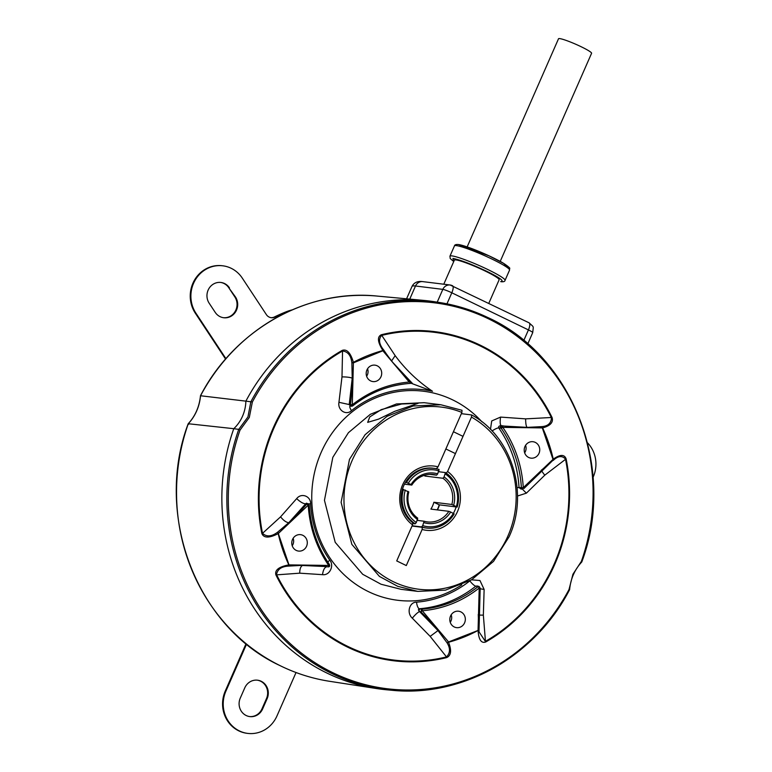 <?xml version="1.0" encoding="UTF-8"?>
<svg xmlns="http://www.w3.org/2000/svg" width="772" height="772" viewBox="0 0 772 772"><rect width="100%" height="100%" fill="white"/><g stroke="black" fill="none" stroke-linecap="round" stroke-linejoin="round"><path stroke-width="1.16" d="M552.048 417.459C553.563 422.284 550.426 425.768 542.619 427.91L502.804 427.37C515.069 445.319 521.891 465.4 523.281 487.634L553.244 459.166C560.096 454.312 564.39 454.216 566.117 458.867A165.845 155.442 -83 0 1 554.759 564.39A165.845 155.442 -83 0 1 485.742 641.976C481.294 643.578 478.727 639.737 478.051 630.454L479.219 588.013C462.167 601.359 443.196 608.944 422.294 610.768L448.455 641.802A1.505 0.492 74.9 0 1 448.532 642.256C451.774 650.478 451.137 655.602 446.621 657.619A165.845 155.442 -83 0 1 346.84 646.762A165.845 155.442 -83 0 1 275.913 574.908C274.581 570.103 278.895 566.764 288.834 564.882L328.708 565.432C316.443 547.483 309.62 527.392 308.231 505.168L278.219 533.626C269.235 538.219 263.773 538.171 261.843 533.491A165.845 155.442 -83 0 1 273.201 427.968A165.845 155.442 -83 0 1 342.218 350.382C346.86 348.809 350.584 352.794 353.402 362.338L352.293 404.789C369.344 391.443 388.316 383.858 409.218 382.024L383.057 350.999A1.505 0.492 -105.1 0 0 382.931 350.536C377.556 342.044 377.025 336.785 381.339 334.749A165.845 155.442 -83 0 1 481.12 345.595A165.845 155.442 -83 0 1 552.048 417.459L525.645 418.868L500.565 417.092L491.716 420.952L490.471 429.377M275.913 574.908L299.7 573.171L322.513 574.667C329.856 575.709 334.382 565.471 329.769 560.144A7.527 1.814 -34.8 0 0 327.82 562.122M581.364 561.408A194.399 182.211 97 0 0 487.566 318.373A194.399 182.211 97 0 0 252.357 402.009L249.308 417.43L240.015 430.129L238.751 429.377A195.432 183.176 97 0 0 391.356 690.226A195.432 183.176 97 0 0 569.524 589.673L569.012 589.538L572.94 574.223L581.364 561.408L581.654 562.045M342.218 350.382L342.556 351.019C347.931 351.636 351.028 355.583 351.868 362.85L353.624 362.763L383.665 350.44A1.505 1.177 -141.4 0 0 383.481 350.208L383.472 349.629L383.78 350.092C379.081 344.37 378.319 339.487 381.493 335.453A165.121 154.767 -83 0 1 480.85 346.252A165.121 154.767 -83 0 1 551.469 417.797C551.169 423.23 547.927 426.173 541.741 426.627L542.619 427.91A150.675 141.228 -83 0 1 553.244 459.166L553.234 460.411C558.021 455.866 562.103 455.403 565.48 459.031A165.121 154.767 -83 0 1 554.161 564.091A165.121 154.767 -83 0 1 485.453 641.339L483.349 615.11L484.131 589.441L479.962 580.525L471.538 579.82M329.769 560.144A106.806 100.109 -83 0 1 310.595 503.72C310.904 496.386 301.534 492.362 296.67 498.616L280.564 516.854L262.519 533.336A165.121 154.767 -83 0 1 273.838 428.267A165.121 154.767 -83 0 1 342.556 351.019L341.986 376.919L338.947 402.308L349.224 404.547L352.225 378.193L351.868 362.85L353.402 362.338A150.675 141.228 -83 0 1 382.931 350.536L383.78 350.092C392.012 362.386 401.508 373.426 412.277 383.23M296.67 498.616C300.154 501.897 303.145 503.643 305.635 503.855L288.796 522.692L277.486 532.284L278.065 532.748A1.505 0.589 136 0 0 277.833 532.941L277.486 532.284C271.532 536.694 266.543 537.042 262.519 533.336L261.843 533.491M470.129 580.65L469.83 580.872A106.806 100.109 -83 0 1 416.533 602.179C409.614 601.919 406.226 612.707 412.296 618.169L430.158 636.379L446.505 656.914A165.121 154.767 -83 0 1 347.159 646.106A165.121 154.767 -83 0 1 276.53 574.561C277.476 569.215 281.626 566.378 288.969 566.079L288.834 564.882A150.675 141.228 -83 0 1 278.219 533.626L277.833 532.941M525.645 418.868C525.655 423.731 526.176 426.569 527.189 427.37L541.741 426.627A1.505 0.511 84.3 0 1 542.069 427.186L553.225 460.025A1.505 1.148 -19.1 0 0 553.437 459.832L541.674 469.984C540.863 469.791 541.896 471.528 544.781 475.176L566.117 458.867M447.799 642.565L448.532 642.256A150.675 141.228 -83 0 0 478.051 630.454L447.625 642.333A1.505 0.569 61.9 0 0 447.799 642.565L446.93 642.613C450.472 648.191 450.327 652.958 446.505 656.914L446.621 657.619M481.931 421.811A105.31 98.71 97 0 0 321.152 452.44A105.31 98.71 97 0 0 344.447 575.053A105.31 98.71 97 0 0 461.781 584.858M388.924 689.975A195.577 183.311 -83 0 1 376.244 688.499A195.577 183.311 -83 0 1 233.781 428.692A37.616 35.251 97 0 0 242.524 416.224A37.616 35.251 97 0 0 245.872 401.141L250.842 401.778L247.947 416.938L238.751 429.377L233.781 428.692A195.577 183.311 97 0 0 386.483 689.772L391.356 690.226C462.042 697.714 535.15 656.461 569.601 589.683C570.653 578.768 574.706 569.543 581.75 562.006M380.972 376.765A8.27 7.759 -83 0 1 372.567 381.522A8.27 7.759 -83 0 1 366.922 369.962A8.27 7.759 -83 0 1 374.594 365.117A8.27 7.759 -83 0 1 380.972 376.765M306.561 546.267A8.27 7.759 -83 0 1 298.166 551.025A8.27 7.759 -83 0 1 292.511 539.464A8.27 7.759 -83 0 1 300.192 534.62A8.27 7.759 -83 0 1 306.561 546.267M539.001 453.338A8.27 7.759 -83 0 1 530.596 458.085A8.27 7.759 -83 0 1 524.95 446.525A8.27 7.759 -83 0 1 532.632 441.68A8.27 7.759 -83 0 1 539.001 453.338M464.59 622.84A8.27 7.759 -83 0 1 456.194 627.588A8.27 7.759 -83 0 1 450.539 616.027A8.27 7.759 -83 0 1 458.221 611.183A8.27 7.759 -83 0 1 464.59 622.84M381.339 334.749L395.177 355.651L391.597 360.91M569.533 589.644L569.012 589.538A194.399 182.211 97 0 1 332.993 672.779A194.399 182.211 97 0 1 240.015 430.129M252.357 402.009L250.861 401.778A195.432 183.176 97 0 1 439.287 302.47L434.453 301.727A195.577 183.311 97 0 0 245.872 401.141A37.616 35.251 -83 0 1 233.781 428.692L188.291 423.731C195.345 416.06 199.446 406.738 200.566 395.756L245.872 401.141A195.577 183.311 -83 0 1 424.204 300.453A195.577 183.311 -83 0 1 436.865 302.113M338.947 402.308C337.489 410.443 346.319 415.693 351.453 410.656A7.527 1.891 51.5 0 1 349.87 406.265M351.453 410.656A106.806 100.109 -83 0 1 432.503 391.269C417.942 381.464 405.503 369.595 395.177 355.651M517.51 496.02L526.408 493.144L544.781 475.176M409.218 382.024L412.248 383.24L392.475 362.097L383.665 350.44M278.065 532.748L289.22 565.587A1.505 0.511 -95.7 0 1 288.969 566.079L303.28 565.297C300.974 565.712 299.777 568.337 299.7 573.171M485.742 641.976L478.987 631.795L478.862 629.971M469.83 580.872A7.527 1.891 -128.5 0 0 475.784 586.18L479.084 586.488L480.184 588.148L478.987 631.776M478.852 629.846L478.244 614.473M526.408 493.144C522.943 489.863 521.66 488.329 522.576 488.541M517.105 487.576A7.527 0.492 176.8 0 1 519.035 487.643L521.283 489.033M492.044 430.998A7.527 1.814 145.2 0 1 498.741 427.91L501.163 428.209L502.485 425.816L501.211 425.652C499.079 425.835 498.249 426.588 498.741 427.91A113.088 105.996 -83 0 1 519.035 487.643L523.281 487.634L523.918 488.531L553.225 460.025M504.434 426.076L527.189 427.37A188.059 176.257 -83 0 1 504.907 426.134A188.059 176.257 -83 0 1 502.485 425.816L501.211 425.652C500.102 424.889 499.889 422.033 500.565 417.092M412.296 618.169C415.442 614.416 417.874 612.225 419.582 611.588L437.994 630.57L446.93 642.613L447.625 642.333M416.533 602.179A7.527 2.577 -94.5 0 0 419.36 608.751C418.106 609.176 418.183 610.121 419.582 611.588L420.827 611.839A188.059 176.257 -83 0 1 437.994 630.57L430.158 636.379M477.154 585.967L475.784 586.18A113.088 105.996 -83 0 1 419.36 608.751L421.705 609.214A1.505 0.511 85.3 0 1 422.294 610.768L420.827 611.839L421.705 609.214A113.31 106.198 -83 0 0 477.887 586.749L480.184 588.148L479.084 586.488L477.154 585.967M484.131 589.441L480.107 588.766M306.378 503.199L305.635 503.855L306.667 504.106A188.059 176.257 -83 0 1 288.796 522.692C286.277 522.461 283.536 520.521 280.564 516.854M310.595 503.72A7.527 0.492 -3.2 0 0 308.665 503.933M325.051 566.474L327.029 566.744A1.505 1.438 -83.1 0 1 327.01 566.735C324.703 567.082 323.207 569.726 322.513 574.667M432.503 391.269L410.897 383.163M341.986 376.919A7.527 1.312 3.1 0 1 352.225 378.193A188.059 176.257 -83 0 1 350.372 404.528L349.224 404.547L350.44 405.966M412.267 383.23L412.248 383.24C389.657 384.688 369.778 392.244 352.621 405.927L352.707 405.908C370.521 391.983 390.371 384.427 412.267 383.24M352.293 404.789L352.707 405.908L351.8 406.226L352.621 405.927L350.372 404.528L352.293 404.789M308.231 505.168L306.667 504.106L308.076 503.643L309.215 505.013L308.231 505.168M303.28 565.297A188.059 176.257 -83 0 1 325.562 566.542A188.059 176.257 -83 0 1 327.984 566.86L328.013 566.86A1.505 0.521 -82.1 0 0 328.708 565.432L329.354 564.467M305.635 503.855L308.076 503.643L309.215 505.013C310.595 526.996 317.331 546.827 329.432 564.506C330.02 566.156 329.548 566.938 328.013 566.86L327.01 566.735M504.907 426.134L502.485 425.816A1.505 0.521 97.9 0 1 502.804 427.37L501.163 428.209A113.31 106.198 -83 0 1 521.37 487.682L522.731 489.072L521.505 489.052A1.505 1.39 -89.1 0 1 520.135 487.663M188.561 424.368L188.271 423.731A194.168 181.989 97 0 0 279.908 665.551A194.168 181.989 97 0 0 329.818 681.338L376.244 688.499M200.556 395.747L201.067 395.862L200.556 395.747A194.168 181.989 97 0 1 377.44 296.101L424.204 300.453M453.753 261.525L452.932 258.408C460.604 259.981 471.846 264.275 486.669 271.281C483.938 269.997 508.111 281.22 500.681 281.587L501.038 281.722C503.595 281.934 504.927 281.49 505.042 280.371A30.089 3.184 -156.3 0 0 483.61 267.537A30.089 3.184 -156.3 0 0 452.102 255.918A30.089 3.184 -156.3 0 0 451.948 255.899A30.089 3.184 -156.3 0 0 449.941 256.179L450.211 258.523L453.733 261.563M507.802 267.952L503.769 263.493L489.043 255.85L458.8 244.685M488.811 303.3L499.117 279.811A24.443 2.586 -156.3 0 0 481.554 269.312A24.443 2.586 -156.3 0 0 455.982 259.932A24.443 2.586 -156.3 0 0 454.351 260.164L443.784 284.221M422.815 281.626C417.575 280.921 413.966 282.542 411.987 286.489A52.66 5.578 23.7 0 1 415.5 285.997A7.527 7.054 -83 0 1 422.815 281.626L450.134 285.003A7.527 7.054 97 0 1 452.218 285.621A7.527 2.499 115.9 0 1 452.488 285.708A7.527 2.499 115.9 0 1 451.813 292.791L528.434 329.914A7.527 2.499 -64.1 0 0 529.119 322.831L529.119 322.831C534.272 327.81 533.423 325.311 532.719 332.616L527.778 343.897M409.749 299.111L415.5 285.997L442.829 289.375A7.527 7.054 97 0 1 450.134 285.003L529.119 322.831M523.783 340.51L528.434 329.914A7.527 0.801 23.7 0 1 532.719 332.616M437.213 302.161L442.829 289.375A7.527 0.801 23.7 0 1 451.813 292.791L446.969 303.83M500.208 261.428L591.584 53.278A18.055 1.911 -156.3 0 0 578.604 45.529A18.055 1.911 -156.3 0 0 559.719 38.6A18.055 1.911 -156.3 0 0 558.513 38.764L467.147 246.915M223.407 317.697A13.163 12.342 97 0 0 235.325 311.116A13.163 12.342 97 0 0 234.842 296.93L228.801 287.773A13.163 12.342 97 0 0 220.599 282.427M229.448 287.85A13.163 12.342 97 0 0 220.927 282.465A13.163 12.342 97 0 0 208.131 290.108A13.163 12.342 97 0 0 209.164 303.203L215.205 312.351A13.163 12.342 97 0 0 223.735 317.746A13.163 12.342 97 0 0 235.894 311.348A13.163 12.342 97 0 0 235.489 297.008L228.801 287.773M225.935 358.69L195.934 313.21A30.089 28.197 -83 0 1 193.569 283.295A30.089 28.197 -83 0 1 222.809 265.809A30.089 28.197 -83 0 1 242.302 278.132L266.379 314.629A7.527 7.054 97 0 0 275.015 317.07A188.059 176.257 -83 0 1 286.412 312.033A56.414 52.882 -83 0 1 290.668 310.547M222.809 265.809L222.153 265.732A30.089 28.197 97 0 0 192.923 283.218A30.089 28.197 97 0 0 195.277 313.133L225.588 359.077M244.772 687.852L240.266 698.129A13.163 12.342 97 0 0 249.829 716.599A13.163 12.342 97 0 0 262.615 708.957L267.122 698.679A13.163 12.342 97 0 0 257.568 680.2A13.163 12.342 97 0 0 244.772 687.852M296.033 672.528L276.984 715.914A30.089 28.197 -83 0 1 247.754 733.4A30.089 28.197 -83 0 1 225.897 691.162L246.558 644.109M587.56 442.858A30.089 28.197 -83 0 1 593.079 477.318M249.501 716.561A13.163 12.342 97 0 0 261.969 708.87L266.475 698.602A13.163 12.342 97 0 0 257.24 680.161M292.27 309.842A56.414 52.882 97 0 0 285.765 311.946A188.059 176.257 97 0 0 274.369 316.993L275.015 317.07M270.924 317.659A7.527 7.054 97 0 0 274.369 316.993M246.046 643.694L225.25 691.085A30.089 28.197 97 0 0 247.098 733.323L247.754 733.4M424.031 475.407A23.884 22.388 -83 0 1 424.996 476.054L442.945 478.273A23.884 22.388 -83 0 1 451.852 504.473L433.893 502.254A23.884 22.388 -83 0 1 432.648 505.805A23.884 22.388 -83 0 1 430.892 509.105L448.85 511.325A23.884 22.388 -83 0 1 427.398 521.901A23.884 22.388 -83 0 1 424.098 521.225L417.266 520.376M412.634 523.512L415.201 523.831L416.33 522.519L417.71 518.128A23.884 22.388 -83 0 1 408.803 491.928L402.444 489.216M405.454 482.365L406.487 482.5A30.089 28.197 -83 0 1 434.018 468.343A30.089 28.197 -83 0 1 439.065 469.472L437.695 473.854L436.566 475.176L429.888 474.355M438.631 471.721L445.454 472.57A30.089 28.197 -83 0 1 457.169 507.05L439.22 504.83L433.893 502.254M437.193 509.887A30.089 28.197 97 0 0 437.917 508.352A30.089 28.197 97 0 0 439.22 504.83M404.47 484.169L411.814 485.077A23.884 22.388 -83 0 1 433.256 474.5A23.884 22.388 -83 0 1 436.566 475.176M451.852 504.473L457.169 507.05M442.945 478.273L444.074 476.951A25.389 23.797 -83 0 1 453.666 505.168M424.996 476.054L425.459 474.992M445.454 472.57L444.074 476.951M424.098 521.225L422.718 525.616L421.589 526.929L412.151 525.761M448.85 511.325L450.655 512.019A25.389 23.797 -83 0 1 424.011 522.673M412.026 526.041L422.265 527.305A30.089 28.197 -83 0 0 425.594 527.932L426.636 528.058A30.089 28.197 -83 0 0 454.168 513.901L450.655 512.019M417.623 519.575A25.389 23.797 -83 0 1 408.031 491.359M411.814 485.077L411.042 484.517A25.389 23.797 -83 0 1 437.695 473.854M406.487 482.5L411.042 484.517M426.636 528.058A30.089 28.197 -83 0 1 421.589 526.929M415.201 523.831A30.089 28.197 -83 0 1 403.486 489.351M445.367 474.008A28.583 26.788 -83 0 1 456.406 506.49M453.396 513.341A28.583 26.788 -83 0 1 422.718 525.616M416.33 522.519A28.583 26.788 -83 0 1 405.29 490.037M408.301 483.185A28.583 26.788 -83 0 1 438.978 470.92M394.762 411.312L378.541 419.138L367.675 422.361L369.769 416.928L381.223 409.633L401.623 404.007L418.135 403.341L394.762 411.312M461.357 413.667L471.595 414.931C511.855 436.412 529.293 493.366 509.105 536.743L493.511 561.398L471.567 579.801L445.454 590.136L417.748 591.391L397.715 586.315L379.428 576.404L351.849 544.366L341.108 502.35L349.475 459.398L365.069 434.742L387.004 416.349L413.117 406.004L440.822 404.75L424.166 402.695L396.47 403.949L370.357 414.284L348.423 432.687L332.819 457.342L324.452 500.304L335.212 542.34L362.705 574.291L381.04 584.24L401.102 589.335L417.334 591.333M440.822 404.75L462.013 410.289L461.888 412.451L438.013 466.848L436.315 468.845M471.595 414.931L471.47 417.092A91.771 86.01 -83 0 1 507.966 535.913A91.771 86.01 -83 0 1 393.392 581.721A91.771 86.01 -83 0 1 352.167 460.421A91.771 86.01 -83 0 1 461.888 412.451M456.136 506.924A30.089 28.197 -83 0 1 454.833 510.446A30.089 28.197 -83 0 1 453.376 513.332M437.454 509.916A30.089 28.197 97 0 0 438.178 508.391A30.089 28.197 97 0 0 439.48 504.869M445.888 473.477L447.586 471.489A32.347 30.32 -83 0 1 457.526 511.469A32.347 30.32 -83 0 1 422.13 529.486L406.294 565.558L396.721 560.916L412.547 524.844A32.347 30.32 -83 0 1 402.608 484.864A32.347 30.32 -83 0 1 438.013 466.848M471.47 417.092L447.586 471.489M412.547 524.844L412.682 522.663A30.089 28.197 -83 0 1 403.071 487.364A30.089 28.197 -83 0 1 432.976 468.208L434.018 468.343M422.265 527.305L422.13 529.486M366.623 376.244A7.614 7.141 97 0 0 367.549 368.794M292.221 545.746A7.614 7.141 97 0 0 293.138 538.296M524.651 452.807A7.614 7.141 97 0 0 525.578 445.357M450.25 622.309A7.614 7.141 97 0 0 451.166 614.859M487.489 317.379A195.432 183.176 97 0 0 439.287 302.47C456.049 305.065 472.136 310.045 487.537 317.388C572.93 355.709 616.741 469.521 581.77 561.977M478.341 614.946A7.527 0.656 177.5 0 0 483.349 615.11M499.88 428.055L501.182 425.652M419.582 611.588A1.505 1.39 -78.8 0 1 420.46 608.963M476.778 586.45L477.984 586.189M351.472 405.947L349.224 404.547M454.447 245.911C454.612 244.82 455.847 244.357 458.172 244.521C464.088 245.023 484.903 253.322 498.008 260.251C505.091 263.59 511.054 268.743 509.588 268.367L509.549 270.094A30.089 3.184 -156.3 0 0 487.933 257.173A30.089 3.184 -156.3 0 0 456.455 245.631A30.089 3.184 -156.3 0 0 456.348 245.612A30.089 3.184 -156.3 0 0 454.447 245.911L449.941 256.179M195.277 313.133L195.934 313.21M235.489 297.008L234.842 296.93M261.969 708.87L262.615 708.957M267.122 698.679L266.475 698.602M285.765 311.946L286.412 312.033M225.25 691.085L225.897 691.162M520.936 489.043L521.505 489.052M328.013 566.86L326.961 566.735M351.8 406.226L350.015 406.082M300.076 565.374L325.562 566.542M306.455 503.228L307.053 503.383M453.425 431.722L463.007 436.363M445.859 448.957L455.441 453.598M329.818 681.338C312.409 678.646 295.753 673.367 279.85 665.532C196.329 626.7 153.927 514.827 188.156 423.809M377.44 296.101C307.304 288.67 234.775 329.528 200.479 395.718C199.35 406.748 195.248 416.098 188.175 423.77M411.987 286.489L406.574 298.812M505.042 280.371L509.549 270.094"/></g></svg>
